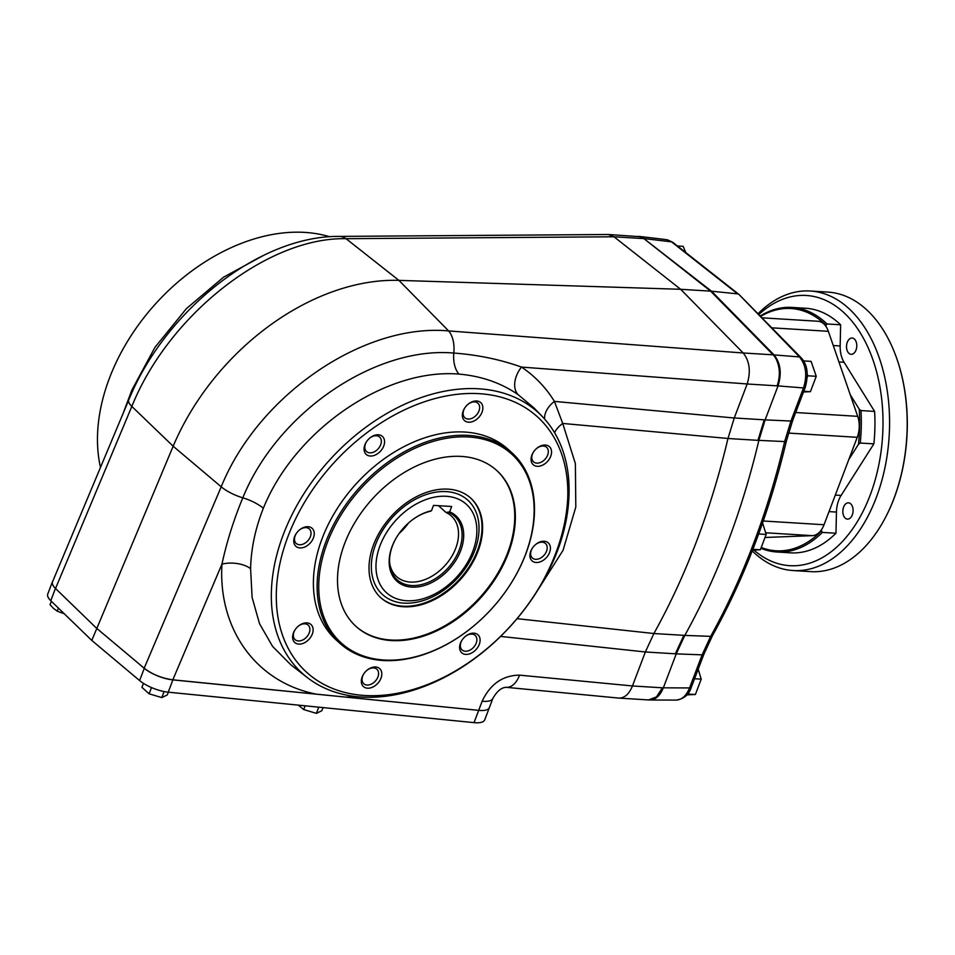 <?xml version="1.0" encoding="UTF-8"?>
<svg xmlns="http://www.w3.org/2000/svg" width="955" height="955" viewBox="0 0 955 955"><rect width="100%" height="100%" fill="white"/><g stroke="black" fill="none" stroke-linecap="round" stroke-linejoin="round"><path stroke-width="1.43" d="M474.026 722.637L478.694 710.365A23.338 8.094 20.8 0 0 489.378 707.571L484.722 719.867A23.338 8.094 20.8 0 1 474.026 722.637L168.223 692.172A23.338 8.094 20.8 0 1 139.609 680.569L91.787 640.423L173.165 446.224A210.04 146.7 -48 0 1 398.915 280.376L680.652 289.293L743.205 352.98L448.623 330.931C363.736 323.005 258.304 395.06 221.214 486.799L144.181 668.225L96.455 628.139L55.521 588.483L131.838 406.424C168.725 314.589 267.985 236.959 346.044 238.69L613.993 236.78L643.897 238.619A23.338 14.612 -86.5 0 0 640.28 236.709L608.263 234.5L613.981 236.78L680.652 289.293L711.535 291.203L774.039 354.89C780.569 363.055 781.906 373.393 778.038 385.892L765.122 419.878L790.931 421.048L803.501 387.933L777.131 385.832A23.338 14.612 93.5 0 1 777.131 385.844L747.156 383.994C750.952 371.471 749.639 361.133 743.217 352.98L773.12 354.83L710.627 291.144L643.897 238.619L711.535 291.203L737.606 293.865L671.52 241.854L644.792 238.666L638.609 236.374M639.635 236.446L666.399 239.633L671.52 241.854A4.668 3.343 -51.8 0 1 672.857 242.379L739.146 294.582L801.018 357.636A4.668 3.175 135.5 0 0 799.49 356.943L773.132 354.83A23.338 14.612 93.5 0 1 775.973 358.734C780.032 367.03 780.426 376.055 777.131 385.832M542.309 416.547A175.827 122.801 132 0 0 328.914 460.811A175.827 122.801 132 0 0 307.474 677.692A175.827 122.801 132 0 0 541.724 583.565C558.747 554.282 567.831 525.107 568.965 496.051A175.827 122.801 132 0 0 542.309 416.547L534.346 408.251L517.992 394.546C500.945 382.86 481.26 376.043 458.949 374.097C385.295 367.914 294.94 429.965 263.341 508.263C255.295 528.616 251.058 548.755 250.604 568.667A22.168 11.484 3 0 0 221.954 564.107C217.967 629.5 256.382 682.419 316.368 694.154L172.819 679.817C161.861 678.277 152.322 674.409 144.181 668.225M366.565 441.628A9.777 6.828 132 0 0 365.395 450.02A9.777 6.828 132 0 0 366.541 451.548A9.777 6.828 132 0 0 378.144 448.85A9.777 6.828 132 0 0 379.613 437.02A9.777 6.828 132 0 0 369.991 437.891A9.777 6.828 132 0 0 369.74 438.094M364.798 452.503A12.105 8.452 -48 0 1 366.41 441.855A12.105 8.452 -48 0 1 369.943 437.915A12.105 8.452 -48 0 1 383.671 437.999A12.105 8.452 -48 0 1 378.311 453.183A12.105 8.452 -48 0 1 364.798 452.503M296.253 533.535A9.777 6.828 132 0 0 295.155 535.731A9.777 6.828 132 0 0 296.229 543.467A9.777 6.828 132 0 0 299.512 544.768A9.777 6.828 132 0 0 309.313 538.799A9.777 6.828 132 0 0 309.301 528.939A9.777 6.828 132 0 0 299.428 530.013M299.966 547.931A12.105 8.452 -48 0 1 296.098 533.761A12.105 8.452 -48 0 1 299.631 529.834A12.105 8.452 -48 0 1 314.255 533.499A12.105 8.452 -48 0 1 299.966 547.931M295.107 629.715A9.777 6.828 132 0 0 293.937 638.107A9.777 6.828 132 0 0 295.083 639.647A9.777 6.828 132 0 0 304.705 638.776A9.777 6.828 132 0 0 308.155 625.107A9.777 6.828 132 0 0 298.282 626.182M306.674 641.414A12.105 8.452 -48 0 1 294.582 642.333A12.105 8.452 -48 0 1 294.964 629.942A12.105 8.452 -48 0 1 298.497 626.014A12.105 8.452 -48 0 1 312.261 626.17A12.105 8.452 -48 0 1 306.674 641.414M363.807 673.812A9.777 6.828 132 0 0 363.783 683.744A9.777 6.828 132 0 0 367.066 685.045A9.777 6.828 132 0 0 377.929 676.952A9.777 6.828 132 0 0 376.855 669.216A9.777 6.828 132 0 0 366.983 670.291M380.985 678.181A12.105 8.452 -48 0 1 366.231 688.018A12.105 8.452 -48 0 1 363.652 674.039A12.105 8.452 -48 0 1 367.198 670.112A12.105 8.452 -48 0 1 378.681 667.879A12.105 8.452 -48 0 1 380.985 678.181M462.101 640.005A9.777 6.828 132 0 0 462.077 649.937A9.777 6.828 132 0 0 471.686 649.054A9.777 6.828 132 0 0 476.294 636.937A9.777 6.828 132 0 0 475.148 635.397A9.777 6.828 132 0 0 465.276 636.472M479.374 636.687A12.105 8.452 -48 0 1 475.196 650.415A12.105 8.452 -48 0 1 462.113 653.077A12.105 8.452 -48 0 1 461.945 640.232A12.105 8.452 -48 0 1 465.491 636.305A12.105 8.452 -48 0 1 479.374 636.687M532.413 548.086A9.777 6.828 132 0 0 532.389 558.018A9.777 6.828 132 0 0 546.535 551.226A9.777 6.828 132 0 0 545.46 543.479A9.777 6.828 132 0 0 542.177 542.177A9.777 6.828 132 0 0 535.588 544.553M544.195 541.258A12.105 8.452 -48 0 1 549.161 553.458A12.105 8.452 -48 0 1 534.418 562.185A12.105 8.452 -48 0 1 532.257 548.313A12.105 8.452 -48 0 1 535.791 544.386A12.105 8.452 -48 0 1 544.195 541.258M533.547 451.918A9.777 6.828 132 0 0 533.523 461.838A9.777 6.828 132 0 0 544.183 460.107A9.777 6.828 132 0 0 547.74 448.85A9.777 6.828 132 0 0 546.594 447.31A9.777 6.828 132 0 0 536.985 448.182A9.777 6.828 132 0 0 536.722 448.384M537.486 447.776A12.105 8.452 -48 0 1 551.548 451.811A12.105 8.452 -48 0 1 537.952 466.327A12.105 8.452 -48 0 1 533.403 452.145A12.105 8.452 -48 0 1 536.937 448.205A12.105 8.452 -48 0 1 537.486 447.776M316.368 694.154L478.682 710.353L482.144 701.221C490.333 684.019 502.808 675.328 519.568 675.149A23.338 13.406 95.5 0 1 506.222 687.325L618.971 698.105C624.642 698.081 629.142 694.022 632.449 685.965L645.353 651.979L675.34 653.805L676.247 653.865L663.331 687.875C660.132 695.646 655.703 699.693 650.021 700.003L648.946 699.943M500.647 636.412L645.353 651.979L653.889 633.523A583.457 365.216 93.5 0 0 727.973 438.5L734.252 417.968L747.168 383.97L521.49 367.09C500.193 359.486 477.619 354.806 453.792 353.064C374.623 346.056 276.95 413.205 242.821 497.818C233.712 519.807 226.753 541.915 221.954 564.107L172.819 679.817M801.018 357.636C807.429 364.44 808.837 374.348 805.256 387.36L792.674 420.463L786.335 441.234C769.3 512.799 744.685 577.608 712.478 635.648L703.871 654.259L691.289 687.361A4.668 1.624 -159.2 0 1 689.534 687.946L702.116 654.843L676.236 653.877L684.783 635.409A583.457 365.216 -86.5 0 0 758.867 440.398L765.122 419.902L764.215 419.842A116.689 73.046 93.5 0 1 764.227 419.818L734.252 417.968M517.073 618.673L653.889 633.523L683.876 635.35A116.689 73.046 93.5 0 0 683.864 635.373L710.663 636.364A582.275 364.476 93.5 0 0 784.652 441.58L757.96 440.327A583.457 365.216 93.5 0 1 757.948 440.351L727.973 438.5M544.625 419.054A22.168 14.671 -31.4 0 1 554.413 401.398L562.722 423.447L575.376 463.593L575.805 507.033L563.056 550.307L537.963 589.844M458.949 374.097A22.168 12.57 93.2 0 1 453.792 353.064A23.338 13.251 94.3 0 0 448.623 330.931L398.915 280.376L346.044 238.69A23.338 15.519 -90.4 0 0 339.252 236.398L608.263 234.5M263.341 508.263A22.168 7.103 23 0 0 242.821 497.818A23.338 7.473 23 0 1 221.214 486.799L173.165 446.224L131.838 406.424A23.338 7.365 -157.3 0 1 128.722 400.038L52.537 581.822C51.845 583.624 52.835 585.845 55.521 588.483M482.144 701.221A23.338 8.094 20.8 0 0 492.84 698.439L489.378 707.571A23.338 8.094 20.8 0 0 489.461 707.333M123.1 413.455L131.886 390.046L154.973 347.322L186.368 308.668L223.589 277.177L263.675 255.343M100.49 467.413A175.827 122.801 -48 0 1 163.663 295.298A175.827 122.801 -48 0 1 329.762 236.78M250.604 568.667L252.096 597.4L259.533 623.699L272.545 646.356L290.774 664.752M517.992 394.546A22.168 14.755 123.8 0 1 521.49 367.09C534.931 376.115 545.902 387.551 554.413 401.398L734.24 418.004M727.985 438.476L562.722 423.447A22.168 11.651 -24.6 0 0 554.592 432.746M541.724 583.565L541.043 584.388A172.151 120.235 -48 0 1 303.69 669.491A172.151 120.235 -48 0 1 380.293 423.387A172.151 120.235 -48 0 1 567.712 498.701L568.965 496.051M541.043 584.388C557.243 555.547 566.124 526.981 567.712 498.701M463.187 411.008A12.105 8.452 -48 0 1 464.703 408.036A12.105 8.452 -48 0 1 468.237 404.108A12.105 8.452 -48 0 1 482.729 406.412A12.105 8.452 -48 0 1 471.352 421.955A12.105 8.452 -48 0 1 463.187 411.008M511.641 452.503L507.917 449.148A128.364 89.651 132 0 0 464.834 432.054A128.364 89.651 132 0 0 336.053 510.459A128.364 89.651 132 0 0 336.256 640.041L339.98 643.395A128.364 89.651 -48 0 1 339.777 513.802A128.364 89.651 -48 0 1 468.559 435.408A128.364 89.651 -48 0 1 511.641 452.503A128.364 89.651 -48 0 1 509.612 585.594A128.364 89.651 -48 0 1 509.54 585.702M373.584 544.732A67.101 46.867 -48 0 1 470.672 498.056A67.101 46.867 -48 0 1 460.656 579.279A67.101 46.867 -48 0 1 380.95 597.842A67.101 46.867 -48 0 1 373.584 544.732M355.893 626.313A105.026 73.344 132 0 0 480.353 596.994A105.026 73.344 132 0 0 496.337 470.135M461.408 456.418A105.026 73.344 132 0 0 356.048 520.571A105.026 73.344 132 0 0 356.203 626.599A105.026 73.344 132 0 0 480.974 597.543A105.026 73.344 132 0 0 496.66 470.409A105.026 73.344 132 0 0 461.408 456.418M384.065 660.024A127.194 88.839 -48 0 1 331.91 531.816A127.194 88.839 -48 0 1 486.787 440.16A127.194 88.839 -48 0 1 509.469 585.809A127.194 88.839 -48 0 1 472.319 627.125A127.194 88.839 -48 0 1 384.065 660.024M472.212 627.208A128.364 89.651 -48 0 1 472.116 627.292A128.364 89.651 -48 0 1 383.062 660.49A128.364 89.651 -48 0 1 339.98 643.395M464.858 407.809A9.777 6.828 132 0 0 463.76 410.005A9.777 6.828 132 0 0 464.834 417.741A9.777 6.828 132 0 0 476.438 415.043A9.777 6.828 132 0 0 477.906 403.201A9.777 6.828 132 0 0 474.623 401.9A9.777 6.828 132 0 0 468.034 404.275M375.673 544.338A63.615 44.431 -48 0 1 434.37 492.422A63.615 44.431 -48 0 1 478.944 525.047C479.565 536.34 476.82 547.836 470.72 559.523C463.712 572.582 454.079 583.266 441.819 591.551C430.908 598.749 419.866 602.629 408.656 603.202A63.615 44.431 -48 0 1 404.001 603.154A63.615 44.431 -48 0 1 375.673 544.338M470.361 497.77A67.101 46.867 -48 0 1 460.035 578.718A67.101 46.867 -48 0 1 380.639 597.555M52.847 581.07A23.338 8.094 20.8 0 0 52.418 581.822A23.338 8.094 20.8 0 0 55.438 588.411L96.455 628.139L144.277 668.297A23.338 8.094 20.8 0 0 172.891 679.888L478.694 710.365A23.338 8.094 20.8 0 0 489.378 707.583M58.386 608.072L57.216 611.164L53.468 608.359L50.042 604.718L51.355 601.256M57.216 611.164L63.388 613.48M91.787 640.423L50.77 600.695L55.438 588.411M52.418 581.822L47.75 594.106A23.338 8.094 20.8 0 0 50.77 600.695M298.294 705.124L303.726 709.577L305.146 705.817M303.726 709.577L316.392 713.361L318.743 707.166M316.392 713.361L321.883 710.699L323.065 707.595M151.499 687.564L149.123 693.808L141.949 687.361L143.465 683.374M149.123 693.808L161.789 697.592L164.093 691.539M161.789 697.592L167.292 694.93L168.331 692.184M738.931 294.391L799.49 356.943C806.092 365.108 807.429 375.446 803.501 387.933A4.668 1.624 -159.2 0 0 805.256 387.36M632.449 685.965L662.424 687.803A23.338 14.612 93.5 0 1 662.424 687.815L689.534 687.946C686.394 695.706 681.977 699.752 676.295 700.087L650.021 700.003M765.803 532.795L812.383 535.66L765.337 537.462M771.771 327.828L828.355 331.313L857.709 416.344A21.01 13.143 -86.5 0 1 857.244 437.318L824.034 524.737A21.01 13.143 -86.5 0 1 812.383 535.66M828.355 331.313A21.01 13.143 -86.5 0 0 818.005 321.262L761.947 317.812M685.774 252.55L683.171 246.33L677.429 245.984M686.872 694.858L695.383 694.5L687.564 694.022M695.383 694.5L701.209 679.148L694.572 678.73M701.209 679.148L698.201 669.192M803.501 391.968L810.413 391.669L803.776 391.252M810.413 391.669L816.25 376.306L807.835 375.793L807.297 377.201M816.25 376.306L811.093 361.372L803.537 360.906M807.309 374.264L807.835 375.793M752.552 550.116L760.347 549.782L752.862 549.328M760.347 549.782L766.185 534.43L758.652 533.964M766.185 534.43L762.567 522.994M389.533 561.779A40.838 28.531 132 0 0 396.635 576.641A40.838 28.531 132 0 0 445.161 565.336A40.838 28.531 132 0 0 451.261 515.903A40.838 28.531 132 0 0 446.069 512.513L438.476 505.684M446.069 512.513L449.65 511.844L451.679 506.496L433.51 505.386L431.493 510.722L430.466 511.223A42.868 29.939 132 0 0 410.447 521.37M408.537 522.994A40.838 28.531 -48 0 1 399.166 533.415M431.493 510.722A44.026 30.751 132 0 0 410.543 521.287A44.026 30.751 132 0 0 397.686 535.588A44.026 30.751 132 0 0 402.867 585.021A44.026 30.751 132 0 0 455.451 560.991A44.026 30.751 132 0 0 449.65 511.844M397.757 535.48A42.868 29.939 132 0 0 389.592 562.996A42.868 29.939 132 0 0 442.452 573.454A42.868 29.939 132 0 0 448.623 512.346M835.303 495.072L841.104 495.43A23.338 14.612 -86.5 0 0 836.449 512.071L835.971 533.236L822.351 532.401A122.527 76.698 -86.5 0 1 776.881 552.002A122.527 76.698 -86.5 0 1 761.063 548.325M833.261 345.519L840.161 345.949A23.338 14.612 -86.5 0 0 844.077 362.267L874.589 411.414L860.968 410.578A303.905 156.787 32.4 0 1 859.225 409.182L850.237 394.69M840.161 345.949L840.639 324.796L827.006 323.948A994.919 774.386 87.8 0 0 826.075 325.261L826.039 326.55M761.433 547.561A121.357 75.97 -86.5 0 0 821.467 530.968A994.919 774.386 87.8 0 0 822.351 532.401M841.104 495.43L873.861 443.872L860.24 443.036A303.905 177.726 148.2 0 0 858.438 444.373A121.357 75.97 -86.5 0 0 859.225 409.182M860.24 443.036A122.527 76.698 -86.5 0 0 860.968 410.578M821.491 529.679L821.467 530.968M858.438 444.373L848.78 459.582M842.835 511.164A8.165 5.109 -86.5 0 0 847.455 519.126A8.165 5.109 -86.5 0 0 853.09 510.77A8.165 5.109 -86.5 0 0 848.458 502.819A8.165 5.109 -86.5 0 0 842.835 511.164M846.524 346.379A8.165 5.109 -86.5 0 0 851.144 354.329A8.165 5.109 -86.5 0 0 856.778 345.985A8.165 5.109 -86.5 0 0 852.147 338.022A8.165 5.109 -86.5 0 0 846.524 346.379M884.485 519.341A139.335 87.215 -86.5 0 0 884.593 519.138A139.335 87.215 -86.5 0 0 907.25 428.556A139.335 87.215 -86.5 0 0 894.811 353.255A139.335 87.215 -86.5 0 0 894.728 353.04M752.242 550.916A140.027 87.657 -86.5 0 0 793.056 570.541L810.676 571.627A140.027 87.657 -86.5 0 0 884.378 519.544A140.027 87.657 -86.5 0 0 907.143 428.509A140.027 87.657 -86.5 0 0 894.644 352.825A140.027 87.657 -86.5 0 0 827.901 292.099L810.282 291.012A140.027 87.657 -86.5 0 0 757.972 313.765M793.056 570.541A140.027 87.657 -86.5 0 0 889.523 427.422A140.027 87.657 -86.5 0 0 810.282 291.012M753.913 550.08A135.359 84.732 -86.5 0 0 882.957 427.303A135.359 84.732 -86.5 0 0 758.771 314.577M776.881 552.002L790.501 552.838A122.527 76.698 -86.5 0 0 835.971 533.236M840.639 324.796A122.527 76.698 -86.5 0 0 805.566 308.25L791.946 307.414A122.527 76.698 -86.5 0 0 760.204 316.033M873.861 443.872A122.527 76.698 -86.5 0 0 874.589 411.414M827.006 323.948A122.527 76.698 -86.5 0 0 791.946 307.414M826.075 325.261A121.357 75.97 -86.5 0 0 760.586 316.427M618.971 698.105L648.564 699.931L656.467 696.911L662.424 687.815M757.96 440.327L764.215 419.842M675.34 653.805L683.864 635.373M345.925 697.102L357.242 696.732M519.568 675.149L632.449 685.953M132.745 390.929A22.168 7.007 22.7 0 0 131.886 390.046M168.223 692.172L172.891 679.888M139.609 680.569L144.277 668.297M786.335 441.234A4.668 0.967 -166.7 0 1 784.652 441.58L790.931 421.048A4.668 1.624 -159.2 0 0 792.674 420.463M703.871 654.259A4.668 1.624 -159.2 0 1 702.116 654.843L710.663 636.364A4.668 2.208 -150.9 0 0 712.478 635.648M795.694 412.524L857.709 416.344M788.472 433.081L857.244 437.318M763.26 521L824.034 524.737M406.591 600.731A59.568 41.602 -48 0 1 396.194 519.914A59.568 41.602 -48 0 1 476.509 524.868A59.568 41.602 -48 0 1 406.591 600.731M829.012 511.617L836.449 512.071M838.932 361.945L844.077 362.267M339.252 236.398C259.187 235.575 164.881 310.972 128.722 400.038M492.84 698.439C497.03 691.157 501.494 687.445 506.222 687.325M307.474 677.692L290.762 664.74M672.857 242.379L667.629 239.86M691.289 687.361C688.997 694.643 683.995 698.881 676.295 700.063M649.496 699.967L648.588 699.92M639.11 236.422L638.203 236.363"/></g></svg>
